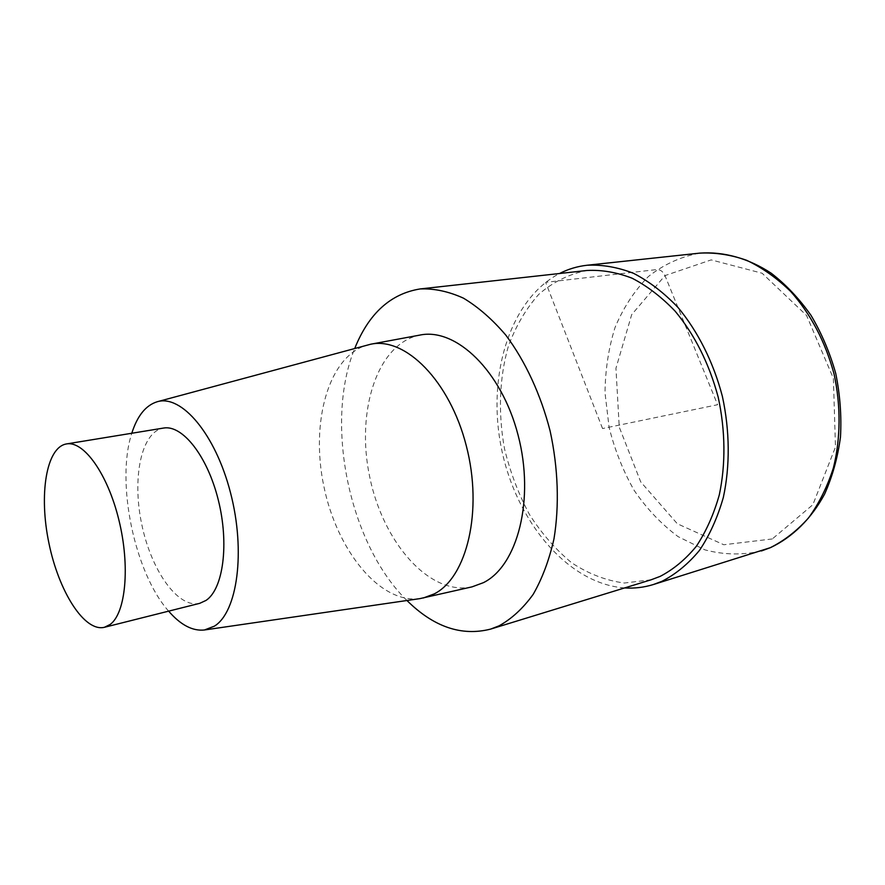 <?xml version="1.0" encoding="UTF-8"?>
<svg xmlns="http://www.w3.org/2000/svg" width="885" height="885" viewBox="0 0 885 885"><rect width="100%" height="100%" fill="white"/><g stroke="black" fill="none" stroke-linecap="round" stroke-linejoin="round"><path stroke-width="0.66" stroke-dasharray="4.42 3.32" d="M406.945 600.506C349.177 544.175 324.098 423.041 354.752 348.402M651.194 579.764L624.367 583.027C606.125 580.626 588.591 573.889 571.754 562.838C555.736 549.651 541.609 533.489 529.374 514.34C518.477 493.93 510.202 472.103 504.538 448.872C498.056 413.627 499.262 378.028 508.333 346.345C515.767 326.145 525.922 308.799 538.799 294.318C553.081 281.939 569.177 273.996 587.109 270.467M472.026 586.866C429.313 596.191 382.862 542.151 369.687 476.783C355.814 411.547 376.988 343.491 419.888 335.083M168.637 611.148C134.498 572.849 115.681 481.96 131.799 433.252M419.944 598.614C379.654 603.99 336.798 550.149 323.844 486.241C310.358 422.444 328.335 356.024 367.441 344.973M199.744 603.327C177.918 608.758 151.058 570.25 141.677 523.975C131.92 477.778 141.268 431.769 163.459 428.074M624.589 587.939C567.661 583.768 516.42 521.53 501.64 449.447C486.584 377.43 508.897 299.949 559.497 273.52M602.552 428.55L545.647 282.337L657.135 269.527C660.42 269.571 663.031 271.595 664.989 275.6L717.602 404.733L602.552 428.55M761.432 550.968C742.626 555.26 723.786 554.895 704.903 549.851L678.12 536.642C661.438 524.219 646.791 508.82 634.191 490.445C623.029 470.809 614.655 449.735 609.09 427.234L605.03 393.04C605.218 370.129 608.559 348.281 615.053 327.472C623.317 307.748 634.401 290.8 648.296 276.618C663.617 264.493 680.764 256.661 699.725 253.132M772.284 538.954L723.786 544.751L677.324 523.754L640.707 481.871L619.246 427.101L615.949 368.248L631.702 314.606L664.989 275.6L711.197 259.891L762.107 273.233L806.578 315.469L833.393 378.415L835.473 447.047L812.872 504.704L772.284 538.954"/><path stroke-width="1.33" d="M354.752 348.402C368.791 313.522 390.584 293.698 420.154 288.941C434.214 288.366 448.662 291.453 463.486 298.179C478.254 307.051 492.392 319.385 505.877 335.194C525.27 361.124 540.735 394.4 550.138 431.05C558.181 468.088 559.453 505.601 553.977 538.865C549.176 560.072 542.24 578.569 533.179 594.366C523.112 608.294 511.751 618.781 499.085 625.828L490.622 629.102C461.583 636.492 433.694 626.967 406.945 600.506M587.109 270.467C601.855 269.737 616.856 272.315 632.1 278.211C647.223 286.032 661.538 296.995 675.067 311.1C694.758 334.851 709.117 363.503 718.166 397.077C725.468 430.475 725.788 464.481 719.284 494.936C713.775 514.395 706.13 531.509 696.34 546.277C685.554 559.397 673.474 569.442 660.099 576.412L651.194 579.764L490.633 629.102M419.888 335.083C455.886 327.406 501.496 370.715 518.079 435.11C535.005 499.383 517.57 565.924 483.398 582.673L472.026 586.866L419.944 598.614L204.424 629.987C192.554 631.248 180.629 624.965 168.637 611.148M131.799 433.252C137.33 415.806 145.782 405.308 157.176 401.757C181.425 394.256 215.442 433.949 230.52 492.79C245.842 551.521 237.379 612.088 214.402 626.16L204.413 629.987M157.165 401.757L370.793 344.199C405.363 336.776 449.713 380.749 466.284 445.73C483.199 510.601 467.003 577.396 434.258 593.89L423.351 597.983M110.182 624.445L104.419 627.299C84.396 632.244 58.742 591.445 48.929 543.18C38.774 494.98 46.12 447.345 66.452 443.938C83.732 440.553 107.727 473.917 118.922 520.126C130.283 566.278 125.736 613.139 110.182 624.445M66.452 443.938L163.459 428.074C182.343 424.479 207.411 455.941 218.285 499.959C229.348 543.888 223.23 589.001 206.072 600.395L199.744 603.327L104.419 627.299M559.497 273.52C568.192 269.084 577.418 266.319 587.186 265.234C602.397 264.515 617.874 267.226 633.616 273.354C649.225 281.463 664.004 292.824 677.965 307.427C697.933 331.41 713.443 362.275 722.381 396.403C729.859 430.929 730.114 466.063 723.322 497.481C717.58 517.559 709.637 535.182 699.482 550.37C688.309 563.856 675.808 574.166 662.002 581.29L653.34 584.542C643.926 587.43 634.346 588.558 624.589 587.939M699.725 253.132C715.18 252.336 730.822 254.725 746.63 260.29C762.262 267.701 776.986 278.144 790.814 291.596C810.848 314.241 825.251 341.654 834.013 373.824C840.982 405.839 840.695 438.54 833.382 467.966C827.309 486.805 819.034 503.443 808.58 517.869C797.108 530.735 784.331 540.68 770.26 547.704L653.351 584.542M420.209 288.93L587.175 270.456M370.815 344.199L419.91 335.083M587.242 265.223L699.781 253.121C723.565 251.417 748.279 258.177 771.178 273.2C785.98 284.638 799.255 298.688 811.014 315.37C821.634 333.28 829.876 352.661 835.739 373.492C840.064 394.743 841.646 415.928 840.473 437.035C837.708 457.633 832.409 476.683 824.554 494.195C811.202 518.909 792.429 537.239 770.592 547.583L761.443 550.957"/></g></svg>
